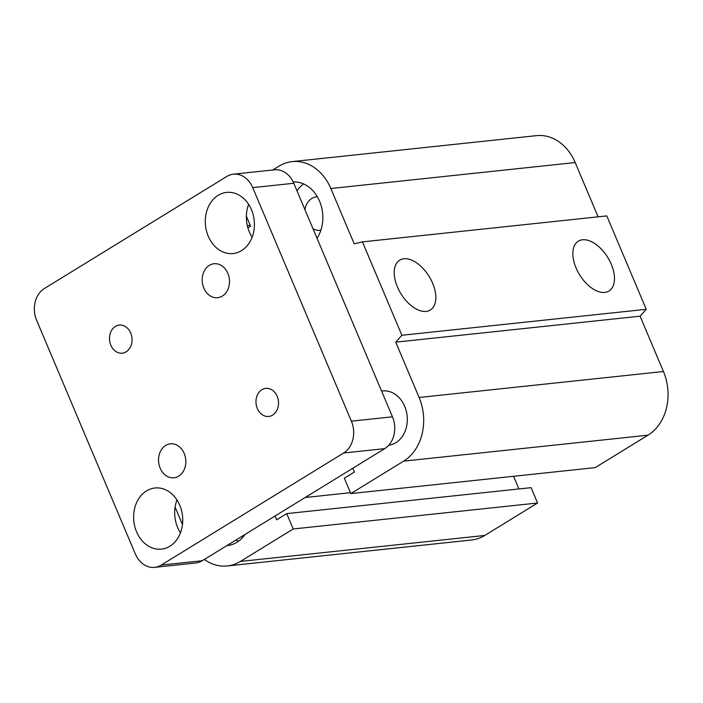 <?xml version="1.0" encoding="UTF-8"?>
<svg xmlns="http://www.w3.org/2000/svg" width="703" height="703" viewBox="0 0 703 703"><rect width="100%" height="100%" fill="white"/><g stroke="black" fill="none" stroke-linecap="round" stroke-linejoin="round"><path stroke-width="1.05" d="M381.571 391.061L382.599 390.947A27.32 21.767 83.9 0 1 406.246 410.947A27.32 21.767 83.9 0 1 395.868 442.705A27.32 21.767 83.9 0 1 388.759 445.245M304.961 209.705A16.793 13.375 83.9 0 1 311.772 198.474A16.793 13.375 83.9 0 1 316.376 196.884A16.793 13.375 83.9 0 1 317.369 196.822M320.911 230.136A16.793 13.375 83.9 0 1 319.935 230.285A16.793 13.375 83.9 0 1 313.002 228.73M244.943 534.508A34.157 27.206 83.9 0 1 236.867 542.312A34.157 27.206 83.9 0 1 227.491 545.546A34.157 27.206 83.9 0 1 226.884 545.607M236.006 540.001A34.157 27.206 -96.1 0 0 238.458 541.248M293.186 181.928A34.157 27.206 83.9 0 1 319.566 201.216A34.157 27.206 83.9 0 1 317.035 238.291M303.582 183.922A34.157 27.206 -96.1 0 0 296.982 190.821M604.791 292.413A29.254 16.538 -121.6 0 1 577.69 271.402A29.254 16.538 -121.6 0 1 578.349 241.164A29.254 16.538 -121.6 0 1 607.752 257.439A29.254 16.538 -121.6 0 1 608.983 291.024A29.254 16.538 -121.6 0 1 604.791 292.413M426.141 311.403A29.254 16.538 -121.6 0 1 399.04 290.392A29.254 16.538 -121.6 0 1 399.699 260.154A29.254 16.538 -121.6 0 1 429.111 276.42A29.254 16.538 -121.6 0 1 430.333 310.005A29.254 16.538 -121.6 0 1 426.141 311.403M272.773 169.994L279.047 166.145A47.813 38.085 83.9 0 1 292.167 161.611A47.813 38.085 83.9 0 1 330.832 188.518L354.198 243.827L362.44 241.876L606.794 215.909L646.25 309.302L401.888 335.269L395.736 342.159L419.093 397.476A47.813 38.085 83.9 0 1 403.654 461.142L350.841 493.585L344.347 478.225L354.435 472.029L352.827 468.233M646.25 309.302L640.09 316.192L395.736 342.159M640.09 316.192L663.456 371.509A47.813 38.085 83.9 0 1 648.017 435.175L595.195 467.618L350.841 493.585M513.585 476.291L518.937 488.945M250.215 225.311L247.307 225.619M293.221 528.981L537.575 503.014L531.09 487.654L286.727 513.612L293.221 528.981L240.4 561.425A47.813 38.085 83.9 0 1 227.28 565.95A47.813 38.085 83.9 0 1 204.345 559.447M537.575 503.014L484.762 535.458A47.813 38.085 83.9 0 1 471.643 539.992L227.28 565.95M182.472 524.508L175.109 507.065M275.049 516.02L276.648 519.807L286.727 513.612M350.463 492.698L305.164 497.513M362.44 241.876L401.888 335.269M292.167 161.611L536.521 135.644A47.813 38.085 83.9 0 1 575.186 162.551L598.112 216.832M247.887 227.851L250.593 226.19L246.375 216.208M115.415 326.42A14.122 11.248 83.9 0 1 119.282 325.085A14.122 11.248 83.9 0 1 131.505 335.419A14.122 11.248 83.9 0 1 126.145 351.825A14.122 11.248 83.9 0 1 122.269 353.161A14.122 11.248 83.9 0 1 110.046 342.827A14.122 11.248 83.9 0 1 115.415 326.42M261.885 389.708A14.122 11.248 83.9 0 1 265.752 388.372A14.122 11.248 83.9 0 1 277.984 398.698A14.122 11.248 83.9 0 1 272.615 415.113A14.122 11.248 83.9 0 1 268.748 416.448A14.122 11.248 83.9 0 1 256.525 406.114A14.122 11.248 83.9 0 1 261.885 389.708M165.688 445.447A17.074 13.603 83.9 0 1 170.372 443.83A17.074 13.603 83.9 0 1 185.161 456.326A17.074 13.603 83.9 0 1 178.667 476.177A17.074 13.603 83.9 0 1 173.984 477.794A17.074 13.603 83.9 0 1 159.203 465.289A17.074 13.603 83.9 0 1 165.688 445.447M209.362 265.356A17.074 13.603 83.9 0 1 214.037 263.739A17.074 13.603 83.9 0 1 228.826 276.235A17.074 13.603 83.9 0 1 222.341 296.086A17.074 13.603 83.9 0 1 217.658 297.703A17.074 13.603 83.9 0 1 202.868 285.198A17.074 13.603 83.9 0 1 209.362 265.356M176.963 499.956A30.739 24.482 -96.1 0 0 180.451 532.812M146.496 490.914A30.739 24.482 83.9 0 1 154.915 487.996A30.739 24.482 83.9 0 1 181.532 510.492A30.739 24.482 83.9 0 1 169.854 546.222A30.739 24.482 83.9 0 1 161.426 549.131A30.739 24.482 83.9 0 1 134.818 526.626A30.739 24.482 83.9 0 1 146.496 490.914M248.642 204.362A30.739 24.482 -96.1 0 0 252.131 237.21M218.176 195.311A30.739 24.482 83.9 0 1 226.594 192.402A30.739 24.482 83.9 0 1 253.212 214.898A30.739 24.482 83.9 0 1 241.533 250.619A30.739 24.482 83.9 0 1 233.106 253.537A30.739 24.482 83.9 0 1 206.497 231.032A30.739 24.482 83.9 0 1 218.176 195.311M233.396 174.177L274.46 169.818A23.911 19.043 83.9 0 1 293.792 183.263L392.45 416.809A23.911 19.043 83.9 0 1 384.726 448.637L202.262 560.722A23.911 19.043 83.9 0 1 195.706 562.989L154.634 567.356A23.911 19.043 83.9 0 1 135.301 553.902L36.653 320.357A23.911 19.043 83.9 0 1 44.368 288.529L226.832 176.444A23.911 19.043 83.9 0 1 233.396 174.177A23.911 19.043 83.9 0 1 252.729 187.631L351.377 421.167A23.911 19.043 83.9 0 1 343.662 453.004L161.198 565.089A23.911 19.043 83.9 0 1 154.634 567.356M575.186 162.551L330.832 188.518M663.456 371.509L419.093 397.476M648.017 435.175L403.654 461.142M484.762 535.458L240.4 561.425M392.45 416.809L351.377 421.167M293.792 183.263L252.729 187.631M384.726 448.637L343.662 453.004M202.262 560.722L161.198 565.089"/></g></svg>
